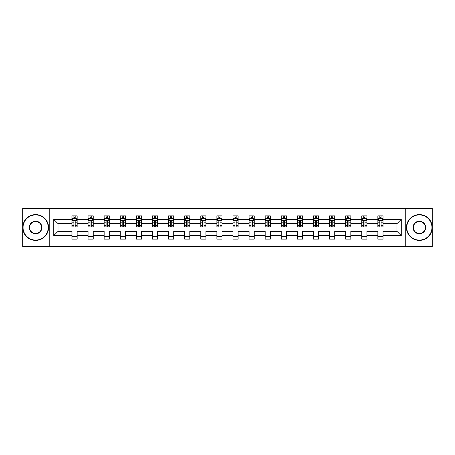 <?xml version="1.0" encoding="UTF-8"?>
<svg xmlns="http://www.w3.org/2000/svg" width="455" height="455" viewBox="0 0 455 455"><rect width="100%" height="100%" fill="white"/><g stroke="black" fill="none" stroke-linecap="round" stroke-linejoin="round"><path stroke-width="0.68" d="M405.263 246.593L432.25 246.593L432.25 208.407L405.263 208.407L405.263 246.593L49.737 246.593L49.737 208.407L22.75 208.407L22.75 246.593L49.737 246.593M383.025 235.65L383.025 231.316L396.953 231.316L401.287 235.65L383.025 235.65L383.025 239.108L377.866 239.108L377.866 235.65L366.923 235.65L366.923 239.108L361.765 239.108L361.765 235.65L350.822 235.65L350.822 239.108L345.663 239.108L345.663 235.65L334.726 235.65L334.726 239.108L329.568 239.108L329.568 235.65L318.625 235.65L318.625 239.108L313.467 239.108L313.467 235.65L302.529 235.65L302.529 239.108L297.365 239.108L297.365 235.65L286.428 235.65L286.428 239.108L281.27 239.108L281.27 235.65L270.327 235.65L270.327 239.108L265.168 239.108L265.168 235.65L254.231 235.65L254.231 239.108L249.067 239.108L249.067 235.65L238.13 235.65L238.13 239.108L232.971 239.108L232.971 235.65L222.029 235.65L222.029 239.108L216.87 239.108L216.87 235.65L205.933 235.65L205.933 239.108L200.769 239.108L200.769 235.65L189.832 235.65L189.832 239.108L184.673 239.108L184.673 235.65L173.73 235.65L173.73 239.108L168.572 239.108L168.572 235.65L157.635 235.65L157.635 239.108L152.47 239.108L152.47 235.65L141.533 235.65L141.533 239.108L136.375 239.108L136.375 235.65L125.432 235.65L125.432 239.108L120.274 239.108L120.274 235.65L109.337 235.65L109.337 239.108L104.178 239.108L104.178 235.65L93.235 235.65L93.235 239.108L88.077 239.108L88.077 235.65L77.134 235.65L77.134 239.108L71.975 239.108L71.975 235.65L53.713 235.65L53.713 219.35L71.975 219.35L71.975 215.892L77.134 215.892L77.134 219.35L88.077 219.35L88.077 215.892L93.235 215.892L93.235 219.35L104.178 219.35L104.178 215.892L109.337 215.892L109.337 219.35L120.274 219.35L120.274 215.892L125.432 215.892L125.432 219.35L136.375 219.35L136.375 215.892L141.533 215.892L141.533 219.35L152.47 219.35L152.47 215.892L157.635 215.892L157.635 219.35L168.572 219.35L168.572 215.892L173.73 215.892L173.73 219.35L184.673 219.35L184.673 215.892L189.832 215.892L189.832 219.35L200.769 219.35L200.769 215.892L205.933 215.892L205.933 219.35L216.87 219.35L216.87 215.892L222.029 215.892L222.029 219.35L232.971 219.35L232.971 215.892L238.13 215.892L238.13 219.35L249.067 219.35L249.067 215.892L254.231 215.892L254.231 219.35L265.168 219.35L265.168 215.892L270.327 215.892L270.327 219.35L281.27 219.35L281.27 215.892L286.428 215.892L286.428 219.35L297.365 219.35L297.365 215.892L302.529 215.892L302.529 219.35L313.467 219.35L313.467 215.892L318.625 215.892L318.625 219.35L329.568 219.35L329.568 215.892L334.726 215.892L334.726 219.35L345.663 219.35L345.663 215.892L350.822 215.892L350.822 219.35L361.765 219.35L361.765 215.892L366.923 215.892L366.923 219.35L377.866 219.35L377.866 215.892L383.025 215.892L383.025 219.35L401.287 219.35L401.287 235.65M405.263 208.407L49.737 208.407M377.866 219.35L377.866 223.684L366.923 223.684L366.923 219.35M366.923 235.65L366.923 231.316L377.866 231.316L377.866 235.65M361.765 219.35L361.765 223.684L350.822 223.684L350.822 219.35M350.822 235.65L350.822 231.316L361.765 231.316L361.765 235.65M345.663 219.35L345.663 223.684L334.726 223.684L334.726 219.35M334.726 235.65L334.726 231.316L345.663 231.316L345.663 235.65M329.568 219.35L329.568 223.684L318.625 223.684L318.625 219.35M318.625 235.65L318.625 231.316L329.568 231.316L329.568 235.65M313.467 219.35L313.467 223.684L302.529 223.684L302.529 219.35M302.529 235.65L302.529 231.316L313.467 231.316L313.467 235.65M297.365 219.35L297.365 223.684L286.428 223.684L286.428 219.35M286.428 235.65L286.428 231.316L297.365 231.316L297.365 235.65M281.27 219.35L281.27 223.684L270.327 223.684L270.327 219.35M270.327 235.65L270.327 231.316L281.27 231.316L281.27 235.65M265.168 219.35L265.168 223.684L254.231 223.684L254.231 219.35M254.231 235.65L254.231 231.316L265.168 231.316L265.168 235.65M249.067 219.35L249.067 223.684L238.13 223.684L238.13 219.35M238.13 235.65L238.13 231.316L249.067 231.316L249.067 235.65M232.971 219.35L232.971 223.684L222.029 223.684L222.029 219.35M222.029 235.65L222.029 231.316L232.971 231.316L232.971 235.65M216.87 219.35L216.87 223.684L205.933 223.684L205.933 219.35M205.933 235.65L205.933 231.316L216.87 231.316L216.87 235.65M200.769 219.35L200.769 223.684L189.832 223.684L189.832 219.35M189.832 235.65L189.832 231.316L200.769 231.316L200.769 235.65M184.673 219.35L184.673 223.684L173.73 223.684L173.73 219.35M173.73 235.65L173.73 231.316L184.673 231.316L184.673 235.65M168.572 219.35L168.572 223.684L157.635 223.684L157.635 219.35M157.635 235.65L157.635 231.316L168.572 231.316L168.572 235.65M152.47 219.35L152.47 223.684L141.533 223.684L141.533 219.35M141.533 235.65L141.533 231.316L152.47 231.316L152.47 235.65M136.375 219.35L136.375 223.684L125.432 223.684L125.432 219.35M125.432 235.65L125.432 231.316L136.375 231.316L136.375 235.65M120.274 219.35L120.274 223.684L109.337 223.684L109.337 219.35M109.337 235.65L109.337 231.316L120.274 231.316L120.274 235.65M104.178 219.35L104.178 223.684L93.235 223.684L93.235 219.35M93.235 235.65L93.235 231.316L104.178 231.316L104.178 235.65M88.077 219.35L88.077 223.684L77.134 223.684L77.134 219.35M77.134 235.65L77.134 231.316L88.077 231.316L88.077 235.65M71.975 219.35L71.975 223.684L58.047 223.684L58.047 231.316L71.975 231.316L71.975 235.65M53.713 219.35L58.047 223.684M396.953 231.316L396.953 223.684L383.025 223.684L383.025 219.35M379.823 218.468L381.062 218.468M363.727 218.468L364.961 218.468M347.626 218.468L348.866 218.468M331.524 218.468L332.764 218.468M315.429 218.468L316.663 218.468M299.327 218.468L300.567 218.468M283.226 218.468L284.466 218.468M267.13 218.468L268.365 218.468M251.029 218.468L252.269 218.468M234.928 218.468L236.168 218.468M218.832 218.468L220.072 218.468M202.731 218.468L203.971 218.468M186.635 218.468L187.869 218.468M170.534 218.468L171.774 218.468M154.433 218.468L155.673 218.468M138.337 218.468L139.571 218.468M122.236 218.468L123.476 218.468M106.134 218.468L107.374 218.468M90.039 218.468L91.273 218.468M73.938 218.468L75.177 218.468M71.975 236.532L77.134 236.532M88.077 236.532L93.235 236.532M104.178 236.532L109.337 236.532M120.274 236.532L125.432 236.532M136.375 236.532L141.533 236.532M152.47 236.532L157.635 236.532M168.572 236.532L173.73 236.532M184.673 236.532L189.832 236.532M200.769 236.532L205.933 236.532M216.87 236.532L222.029 236.532M232.971 236.532L238.13 236.532M249.067 236.532L254.231 236.532M265.168 236.532L270.327 236.532M281.27 236.532L286.428 236.532M297.365 236.532L302.529 236.532M313.467 236.532L318.625 236.532M329.568 236.532L334.726 236.532M345.663 236.532L350.822 236.532M361.765 236.532L366.923 236.532M377.866 236.532L383.025 236.532M58.047 231.316L53.713 235.65M401.287 219.35L396.953 223.684M75.177 217.234L73.938 217.234M72.948 218.645L71.975 218.645L71.975 215.892L73.938 215.892L73.938 218.519M71.975 225.589L71.975 226.88L73.938 226.88L73.938 225.589L71.975 225.589L71.975 223.684M77.134 223.684L77.134 226.88L75.177 226.88L75.177 221.357C74.762 220.567 74.353 220.567 73.938 221.357L73.938 225.589M76.167 218.645L77.134 218.645L77.134 215.892L75.177 215.892L75.177 218.519M77.134 220.584L76.104 218.519L73.01 218.519L71.975 220.584M35.649 214.908A12.592 12.592 0 0 0 23.057 227.5A12.592 12.592 0 0 0 35.649 240.092A12.592 12.592 0 0 0 48.241 227.5A12.592 12.592 0 0 0 35.649 214.908M35.649 240.399A12.899 12.899 0 0 1 22.75 227.5A12.899 12.899 0 0 1 35.649 214.601A12.899 12.899 0 0 1 48.548 227.5A12.899 12.899 0 0 1 35.649 240.399M35.649 221.204A6.296 6.296 0 0 1 41.945 227.5A6.296 6.296 0 0 1 35.649 233.796A6.296 6.296 0 0 1 29.353 227.5A6.296 6.296 0 0 1 35.649 221.204M35.649 233.483A5.983 5.983 0 0 0 41.638 227.5A5.983 5.983 0 0 0 35.649 221.517A5.983 5.983 0 0 0 29.666 227.5A5.983 5.983 0 0 0 35.649 233.483M419.351 214.908A12.592 12.592 0 0 0 406.759 227.5A12.592 12.592 0 0 0 419.351 240.092A12.592 12.592 0 0 0 431.943 227.5A12.592 12.592 0 0 0 419.351 214.908M419.351 240.399A12.899 12.899 0 0 1 406.451 227.5A12.899 12.899 0 0 1 419.351 214.601A12.899 12.899 0 0 1 432.25 227.5A12.899 12.899 0 0 1 419.351 240.399M419.351 221.204A6.296 6.296 0 0 1 425.647 227.5A6.296 6.296 0 0 1 419.351 233.796A6.296 6.296 0 0 1 413.055 227.5A6.296 6.296 0 0 1 419.351 221.204M419.351 233.483A5.983 5.983 0 0 0 425.334 227.5A5.983 5.983 0 0 0 419.351 221.517A5.983 5.983 0 0 0 413.362 227.5A5.983 5.983 0 0 0 419.351 233.483M91.273 217.234L90.039 217.234M89.043 218.645L88.077 218.645L88.077 215.892L90.039 215.892L90.039 218.519M88.077 225.589L88.077 226.88L90.039 226.88L90.039 225.589L88.077 225.589L88.077 223.684M93.235 223.684L93.235 226.88L91.273 226.88L91.273 221.357C90.863 220.567 90.448 220.567 90.039 221.357L90.039 225.589M92.268 218.645L93.235 218.645L93.235 215.892L91.273 215.892L91.273 218.519M93.235 220.584L92.206 218.519L89.106 218.519L88.077 220.584M107.374 217.234L106.134 217.234M105.145 218.645L104.178 218.645L104.178 215.892L106.134 215.892L106.134 218.519M104.178 225.589L104.178 226.88L106.134 226.88L106.134 225.589L104.178 225.589L104.178 223.684M109.337 223.684L109.337 226.88L107.374 226.88L107.374 221.357C106.965 220.567 106.55 220.567 106.134 221.357L106.134 225.589M108.364 218.645L109.337 218.645L109.337 215.892L107.374 215.892L107.374 218.519M109.337 220.584L108.301 218.519L105.207 218.519L104.178 220.584M123.476 217.234L122.236 217.234M121.246 218.645L120.274 218.645L120.274 215.892L122.236 215.892L122.236 218.519M120.274 225.589L120.274 226.88L122.236 226.88L122.236 225.589L120.274 225.589L120.274 223.684M125.432 223.684L125.432 226.88L123.476 226.88L123.476 221.357C123.06 220.567 122.651 220.567 122.236 221.357L122.236 225.589M124.465 218.645L125.432 218.645L125.432 215.892L123.476 215.892L123.476 218.519M125.432 220.584L124.403 218.519L121.309 218.519L120.274 220.584M139.571 217.234L138.337 217.234M137.342 218.645L136.375 218.645L136.375 215.892L138.337 215.892L138.337 218.519M136.375 225.589L136.375 226.88L138.337 226.88L138.337 225.589L136.375 225.589L136.375 223.684M141.533 223.684L141.533 226.88L139.571 226.88L139.571 221.357C139.162 220.567 138.747 220.567 138.337 221.357L138.337 225.589M140.567 218.645L141.533 218.645L141.533 215.892L139.571 215.892L139.571 218.519M141.533 220.584L140.504 218.519L137.404 218.519L136.375 220.584M155.673 217.234L154.433 217.234M153.443 218.645L152.47 218.645L152.47 215.892L154.433 215.892L154.433 218.519M152.47 225.589L152.47 226.88L154.433 226.88L154.433 225.589L152.47 225.589L152.47 223.684M157.635 223.684L157.635 226.88L155.673 226.88L155.673 221.357C155.257 220.567 154.848 220.567 154.433 221.357L154.433 225.589M156.662 218.645L157.635 218.645L157.635 215.892L155.673 215.892L155.673 218.519M157.635 220.584L156.6 218.519L153.506 218.519L152.47 220.584M171.774 217.234L170.534 217.234M169.544 218.645L168.572 218.645L168.572 215.892L170.534 215.892L170.534 218.519M168.572 225.589L168.572 226.88L170.534 226.88L170.534 225.589L168.572 225.589L168.572 223.684M173.73 223.684L173.73 226.88L171.774 226.88L171.774 221.357C171.359 220.567 170.949 220.567 170.534 221.357L170.534 225.589M172.763 218.645L173.73 218.645L173.73 215.892L171.774 215.892L171.774 218.519M173.73 220.584L172.701 218.519L169.607 218.519L168.572 220.584M187.869 217.234L186.635 217.234M185.64 218.645L184.673 218.645L184.673 215.892L186.635 215.892L186.635 218.519M184.673 225.589L184.673 226.88L186.635 226.88L186.635 225.589L184.673 225.589L184.673 223.684M189.832 223.684L189.832 226.88L187.869 226.88L187.869 221.357C187.46 220.567 187.045 220.567 186.635 221.357L186.635 225.589M188.859 218.645L189.832 218.645L189.832 215.892L187.869 215.892L187.869 218.519M189.832 220.584L188.802 218.519L185.703 218.519L184.673 220.584M203.971 217.234L202.731 217.234M201.741 218.645L200.769 218.645L200.769 215.892L202.731 215.892L202.731 218.519M200.769 225.589L200.769 226.88L202.731 226.88L202.731 225.589L200.769 225.589L200.769 223.684M205.933 223.684L205.933 226.88L203.971 226.88L203.971 221.357C203.556 220.567 203.146 220.567 202.731 221.357L202.731 225.589M204.96 218.645L205.933 218.645L205.933 215.892L203.971 215.892L203.971 218.519M205.933 220.584L204.898 218.519L201.804 218.519L200.769 220.584M220.072 217.234L218.832 217.234M217.843 218.645L216.87 218.645L216.87 215.892L218.832 215.892L218.832 218.519M216.87 225.589L216.87 226.88L218.832 226.88L218.832 225.589L216.87 225.589L216.87 223.684M222.029 223.684L222.029 226.88L220.072 226.88L220.072 221.357C219.657 220.567 219.242 220.567 218.832 221.357L218.832 225.589M221.062 218.645L222.029 218.645L222.029 215.892L220.072 215.892L220.072 218.519M222.029 220.584L220.999 218.519L217.899 218.519L216.87 220.584M236.168 217.234L234.928 217.234M233.938 218.645L232.971 218.645L232.971 215.892L234.928 215.892L234.928 218.519M232.971 225.589L232.971 226.88L234.928 226.88L234.928 225.589L232.971 225.589L232.971 223.684M238.13 223.684L238.13 226.88L236.168 226.88L236.168 221.357C235.758 220.567 235.343 220.567 234.928 221.357L234.928 225.589M237.157 218.645L238.13 218.645L238.13 215.892L236.168 215.892L236.168 218.519M238.13 220.584L237.095 218.519L234.001 218.519L232.971 220.584M252.269 217.234L251.029 217.234M250.04 218.645L249.067 218.645L249.067 215.892L251.029 215.892L251.029 218.519M249.067 225.589L249.067 226.88L251.029 226.88L251.029 225.589L249.067 225.589L249.067 223.684M254.231 223.684L254.231 226.88L252.269 226.88L252.269 221.357C251.854 220.567 251.444 220.567 251.029 221.357L251.029 225.589M253.259 218.645L254.231 218.645L254.231 215.892L252.269 215.892L252.269 218.519M254.231 220.584L253.196 218.519L250.102 218.519L249.067 220.584M268.365 217.234L267.13 217.234M266.141 218.645L265.168 218.645L265.168 215.892L267.13 215.892L267.13 218.519M265.168 225.589L265.168 226.88L267.13 226.88L267.13 225.589L265.168 225.589L265.168 223.684M270.327 223.684L270.327 226.88L268.365 226.88L268.365 221.357C267.955 220.567 267.54 220.567 267.13 221.357L267.13 225.589M269.36 218.645L270.327 218.645L270.327 215.892L268.365 215.892L268.365 218.519M270.327 220.584L269.297 218.519L266.198 218.519L265.168 220.584M284.466 217.234L283.226 217.234M282.236 218.645L281.27 218.645L281.27 215.892L283.226 215.892L283.226 218.519M281.27 225.589L281.27 226.88L283.226 226.88L283.226 225.589L281.27 225.589L281.27 223.684M286.428 223.684L286.428 226.88L284.466 226.88L284.466 221.357C284.056 220.567 283.641 220.567 283.226 221.357L283.226 225.589M285.456 218.645L286.428 218.645L286.428 215.892L284.466 215.892L284.466 218.519M286.428 220.584L285.393 218.519L282.299 218.519L281.27 220.584M300.567 217.234L299.327 217.234M298.338 218.645L297.365 218.645L297.365 215.892L299.327 215.892L299.327 218.519M297.365 225.589L297.365 226.88L299.327 226.88L299.327 225.589L297.365 225.589L297.365 223.684M302.529 223.684L302.529 226.88L300.567 226.88L300.567 221.357C300.152 220.567 299.743 220.567 299.327 221.357L299.327 225.589M301.557 218.645L302.529 218.645L302.529 215.892L300.567 215.892L300.567 218.519M302.529 220.584L301.494 218.519L298.4 218.519L297.365 220.584M316.663 217.234L315.429 217.234M314.433 218.645L313.467 218.645L313.467 215.892L315.429 215.892L315.429 218.519M313.467 225.589L313.467 226.88L315.429 226.88L315.429 225.589L313.467 225.589L313.467 223.684M318.625 223.684L318.625 226.88L316.663 226.88L316.663 221.357C316.253 220.567 315.838 220.567 315.429 221.357L315.429 225.589M317.658 218.645L318.625 218.645L318.625 215.892L316.663 215.892L316.663 218.519M318.625 220.584L317.596 218.519L314.496 218.519L313.467 220.584M332.764 217.234L331.524 217.234M330.535 218.645L329.568 218.645L329.568 215.892L331.524 215.892L331.524 218.519M329.568 225.589L329.568 226.88L331.524 226.88L331.524 225.589L329.568 225.589L329.568 223.684M334.726 223.684L334.726 226.88L332.764 226.88L332.764 221.357C332.355 220.567 331.94 220.567 331.524 221.357L331.524 225.589M333.754 218.645L334.726 218.645L334.726 215.892L332.764 215.892L332.764 218.519M334.726 220.584L333.691 218.519L330.597 218.519L329.568 220.584M348.866 217.234L347.626 217.234M346.636 218.645L345.663 218.645L345.663 215.892L347.626 215.892L347.626 218.519M345.663 225.589L345.663 226.88L347.626 226.88L347.626 225.589L345.663 225.589L345.663 223.684M350.822 223.684L350.822 226.88L348.866 226.88L348.866 221.357C348.45 220.567 348.041 220.567 347.626 221.357L347.626 225.589M349.855 218.645L350.822 218.645L350.822 215.892L348.866 215.892L348.866 218.519M350.822 220.584L349.793 218.519L346.699 218.519L345.663 220.584M364.961 217.234L363.727 217.234M362.732 218.645L361.765 218.645L361.765 215.892L363.727 215.892L363.727 218.519M361.765 225.589L361.765 226.88L363.727 226.88L363.727 225.589L361.765 225.589L361.765 223.684M366.923 223.684L366.923 226.88L364.961 226.88L364.961 221.357C364.552 220.567 364.137 220.567 363.727 221.357L363.727 225.589M365.957 218.645L366.923 218.645L366.923 215.892L364.961 215.892L364.961 218.519M366.923 220.584L365.894 218.519L362.794 218.519L361.765 220.584M381.062 217.234L379.823 217.234M378.833 218.645L377.86 218.645L377.86 215.892L379.823 215.892L379.823 218.519M377.86 225.589L377.86 226.88L379.823 226.88L379.823 225.589L377.86 225.589L377.86 223.684M383.025 223.684L383.025 226.88L381.062 226.88L381.062 221.357C380.653 220.567 380.238 220.567 379.823 221.357L379.823 225.589M382.052 218.645L383.025 218.645L383.025 215.892L381.062 215.892L381.062 218.519M383.025 220.584L381.99 218.519L378.896 218.519L377.86 220.584M77.111 220.533L72.004 220.533M77.134 225.589L75.177 225.589M73.938 222.819L71.975 222.819M77.134 222.819L75.177 222.819M75.177 217.888L73.938 217.888M93.212 220.533L88.099 220.533M93.235 225.589L91.273 225.589M90.039 222.819L88.077 222.819M93.235 222.819L91.273 222.819M91.273 217.888L90.039 217.888M109.308 220.533L104.201 220.533M109.337 225.589L107.374 225.589M106.134 222.819L104.178 222.819M109.337 222.819L107.374 222.819M107.374 217.888L106.134 217.888M125.409 220.533L120.302 220.533M125.432 225.589L123.476 225.589M122.236 222.819L120.274 222.819M125.432 222.819L123.476 222.819M123.476 217.888L122.236 217.888M141.511 220.533L136.398 220.533M141.533 225.589L139.571 225.589M138.337 222.819L136.375 222.819M141.533 222.819L139.571 222.819M139.571 217.888L138.337 217.888M157.606 220.533L152.499 220.533M157.635 225.589L155.673 225.589M154.433 222.819L152.47 222.819M157.635 222.819L155.673 222.819M155.673 217.888L154.433 217.888M173.708 220.533L168.6 220.533M173.73 225.589L171.774 225.589M170.534 222.819L168.572 222.819M173.73 222.819L171.774 222.819M171.774 217.888L170.534 217.888M189.803 220.533L184.696 220.533M189.832 225.589L187.869 225.589M186.635 222.819L184.673 222.819M189.832 222.819L187.869 222.819M187.869 217.888L186.635 217.888M205.905 220.533L200.797 220.533M205.933 225.589L203.971 225.589M202.731 222.819L200.769 222.819M205.933 222.819L203.971 222.819M203.971 217.888L202.731 217.888M222.006 220.533L216.899 220.533M222.029 225.589L220.072 225.589M218.832 222.819L216.87 222.819M222.029 222.819L220.072 222.819M220.072 217.888L218.832 217.888M238.101 220.533L232.994 220.533M238.13 225.589L236.168 225.589M234.928 222.819L232.971 222.819M238.13 222.819L236.168 222.819M236.168 217.888L234.928 217.888M254.203 220.533L249.095 220.533M254.231 225.589L252.269 225.589M251.029 222.819L249.067 222.819M254.231 222.819L252.269 222.819M252.269 217.888L251.029 217.888M270.304 220.533L265.197 220.533M270.327 225.589L268.365 225.589M267.13 222.819L265.168 222.819M270.327 222.819L268.365 222.819M268.365 217.888L267.13 217.888M286.4 220.533L281.292 220.533M286.428 225.589L284.466 225.589M283.226 222.819L281.27 222.819M286.428 222.819L284.466 222.819M284.466 217.888L283.226 217.888M302.501 220.533L297.394 220.533M302.529 225.589L300.567 225.589M299.327 222.819L297.365 222.819M302.529 222.819L300.567 222.819M300.567 217.888L299.327 217.888M318.602 220.533L313.489 220.533M318.625 225.589L316.663 225.589M315.429 222.819L313.467 222.819M318.625 222.819L316.663 222.819M316.663 217.888L315.429 217.888M334.698 220.533L329.591 220.533M334.726 225.589L332.764 225.589M331.524 222.819L329.568 222.819M334.726 222.819L332.764 222.819M332.764 217.888L331.524 217.888M350.799 220.533L345.692 220.533M350.822 225.589L348.866 225.589M347.626 222.819L345.663 222.819M350.822 222.819L348.866 222.819M348.866 217.888L347.626 217.888M366.901 220.533L361.788 220.533M366.923 225.589L364.961 225.589M363.727 222.819L361.765 222.819M366.923 222.819L364.961 222.819M364.961 217.888L363.727 217.888M382.996 220.533L377.889 220.533M383.025 225.589L381.062 225.589M379.823 222.819L377.86 222.819M383.025 222.819L381.062 222.819M381.062 217.888L379.823 217.888"/></g></svg>
